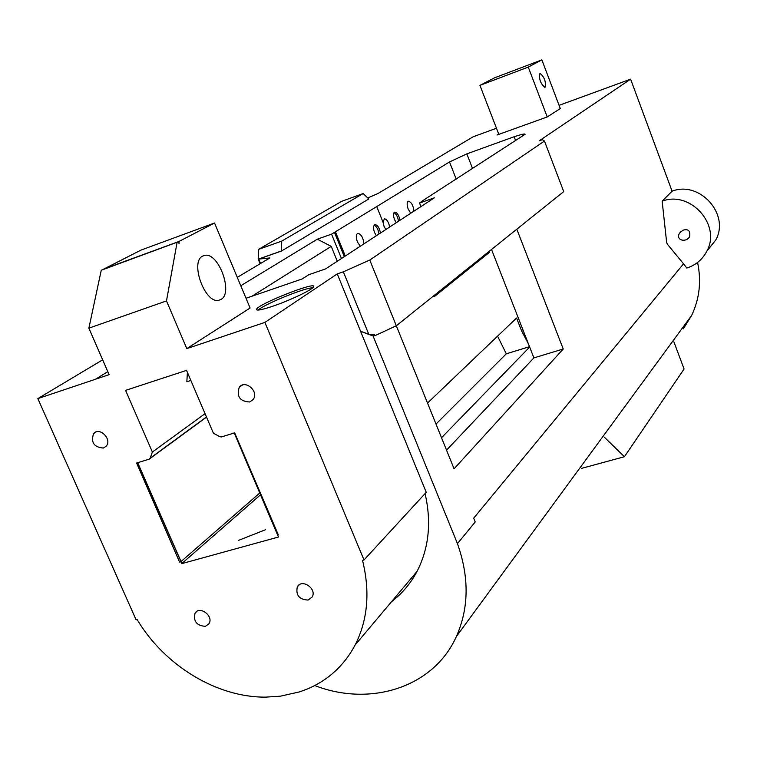 <?xml version="1.0" encoding="UTF-8"?>
<svg xmlns="http://www.w3.org/2000/svg" width="757" height="757" viewBox="0 0 757 757"><rect width="100%" height="100%" fill="white"/><g stroke="black" fill="none" stroke-linecap="round" stroke-linejoin="round"><path stroke-width="1.14" d="M604.275 437.13L624.421 456.726L581.452 468.394M673.862 341.795L684.082 368.99L624.44 456.698M360.597 331.329L337.262 273.902L264.893 322.406L364.013 559.972L426.238 492.324L360.597 331.329L373.078 335.985L457.294 543.223C469.349 576.929 469.028 608.06 456.32 636.618C433.695 687.261 370.665 707.275 314.732 685.549M457.493 543.592L475.207 521.97L473.674 518.176L683.543 263.815L686.788 268.044C695.759 265.149 702.42 259.556 706.783 251.277C721.648 225.189 690.46 190.177 662.157 201.182L672.084 191.18L630.619 79.173L559.073 105.346M683.306 328.869L691.671 315.385C699.525 298.845 701.493 281.197 697.585 262.442M367.76 197.937L377.79 193.612L473.153 136.771L496.478 128.236M497.586 336.146L506.301 353.803L436.004 424.052M391.549 601.683C402.147 593.554 410.654 583.439 417.069 571.336C428.945 548.125 431.613 522.207 425.074 493.592M516.813 229.201L563.236 348.996L454.077 468.82L396.318 325.775L374.895 335.701L374.535 334.831L368.744 334.206L343.347 271.82L369.776 260.058L544.453 141.048L563.728 191.597L396.318 325.784L369.776 260.058M683.543 263.815L667.277 244.095L666.643 242.401L662.157 201.182M544.453 141.048L542.409 139.704L539.429 140.67L630.619 79.173M496.999 135.039L547.226 116.947L560.294 108.573L541.87 59.869L528.272 67.089L479.957 85.38L498.844 134.368L496.999 135.039L498.702 133.989M237.282 277.365L269.889 257.929L258.695 259.083L260.531 263.512M281.472 251.031L368.81 198.968L363.171 193.546L281.727 241.114L281.472 251.031L258.695 259.083M491.52 249.479L533.903 357.891L446.545 450.141M441.53 437.726L529.663 347.047M528.443 343.924L521.507 330.667L516.567 318.016L427.525 403.055M489.334 251.229L489.684 252.128L434.102 296.782L433.714 295.807M506.301 353.803L529.522 346.687M373.078 335.985L374.535 334.831M360.654 331.282L368.744 334.206M364.013 559.972L362.527 560.36C370.249 591.7 367.788 619.888 355.165 644.955L417.069 571.336M107.816 371.64L95.429 379.276L37.85 398.598L136.109 619.841L137.14 619.576C164.506 665.545 216.767 697.5 265.622 697.131L280.298 696.194L299.706 691.851L307.626 688.898C328.481 679.966 344.321 665.318 355.165 644.955M37.85 398.598L102.668 359.821M667.277 244.095L666.643 242.401M682.899 230.232C688.236 228.614 690.479 230.743 689.636 236.629C686.173 243.073 675.235 240.272 679.512 233.232L682.899 230.232M672.084 191.18C699.809 180.365 730.259 214.562 715.677 240.13L707.123 250.718M563.236 348.996L533.903 357.891M479.957 85.38L494.539 77.82L541.87 59.869M547.226 116.947L528.272 67.089M545.078 87.206L544.822 87.292C540.507 83.62 538.861 79.031 539.892 73.514L540.138 73.429C544.434 77.082 546.09 81.671 545.078 87.206M281.443 250.964L258.203 259.178L260.105 263.758M487.148 252.97L489.684 252.128M246.016 298.267L302.308 278.898L308.828 274.687L325.567 268.915L434.348 197.823L419.539 203.056L422.075 201.097L525.084 134.311C525.103 133.525 521.459 134.339 514.154 136.733L466.832 153.87L449.497 161.951L376.749 206.566L383.051 222.321L384.395 218.726C386.884 219.246 388.634 222.019 389.647 227.034M186.411 370.211L185.796 370.618L186.468 370.192L213.398 433.203L219.88 436.723L221.46 436.921L234.651 432.872L278.292 534.802L277.677 534.972L278.548 537.006L181.689 563.662L180.828 561.685L179.541 562.035L136.62 463.019L149.176 459.158L150.198 458.174L152.375 452.024L205.052 413.672M185.796 370.618L125.586 390.366L152.375 452.024M337.262 273.902L343.347 271.82M264.893 322.406L186.809 348.608L250.094 308.014L214.553 223.012L178.955 241.474L179.116 243.669L178.321 241.805L101.258 270.24L88.872 328.169L166.483 300.926L186.809 348.608M249.678 401.986L253.075 399.582C259.547 391.748 245.117 379.011 239.221 387.347C236.43 396.583 239.922 401.456 249.678 401.986M103.368 448.049L106.112 446.252C112.538 439.476 99.489 426.295 93.603 433.61C90.689 442.419 93.944 447.236 103.368 448.049M272.217 306.415C289.467 300.652 312.792 289.571 313.54 286.837C317.543 280.639 258.582 303.784 256.623 309.178C256.112 310.938 261.316 310.02 272.217 306.415M240.783 285.739L317.315 239.184L331.235 246.366L337.3 261.25M344.331 256.651L334.471 232.371L331.557 234.15L317.315 239.184M334.471 232.371L376.74 206.576L383.061 222.312L384.036 226.381L385.824 229.532M308.108 600.064L312.111 597.065C317.306 588.918 301.882 578.244 297.321 586.817C295.608 595.153 299.204 599.572 308.108 600.064M205.355 626.342L208.866 623.853C214.184 616.435 199.801 605.221 195.069 613.104C193.167 621.242 196.602 625.661 205.355 626.342M363.171 193.546L341.852 201.258L258.563 249.375L258.203 259.178M281.727 241.114L258.563 249.375M419.539 203.056L420.939 206.585M515.659 140.67L514.154 136.733M472.548 168.546L466.832 153.87M396.271 222.7L394.52 219.596C393.11 215.442 393.214 212.935 394.823 212.083C397.255 212.603 398.967 215.338 399.97 220.287M410.767 213.228L408.212 209.15C406.717 204.75 406.802 202.11 408.477 201.22C411.411 202.138 413.246 205.44 413.975 211.137M251.967 296.224L331.235 246.366M335.465 231.879L345.277 256.036M376.371 235.711L374.545 232.522C373.182 228.623 373.21 226.069 374.611 224.867L375.141 224.621C377.686 225.141 379.465 227.942 380.478 233.024M360.237 246.252L357.408 241.928C355.79 237.168 355.96 234.282 357.91 233.279C361.231 234.206 363.237 237.726 363.937 243.839M341.473 258.525L331.557 234.15M187.395 372.368L186.847 381.746L190.849 380.44M150.198 458.174L206.453 416.946M149.176 459.158L206.529 417.126M259.746 493.006L181.027 561.552L137.689 462.697M175.785 552.705L176.4 552.175M179.541 562.035L180.384 561.306M137.367 462.792L180.951 561.571M181.689 563.662L260.503 494.804M265.461 529.749L238.483 540.394L265.461 529.749M278.169 534.508L277.677 534.972M278.141 534.451L277.45 534.65L234.225 432.995M233.061 432.985L232.257 433.6M202.725 256.065C189.6 261.78 204.996 304.049 218.782 300.274L220.978 299.441C233.62 293.044 218.48 251.949 204.693 255.383L202.725 256.065M103.245 269.331L140.991 250.094L214.553 223.012M312.707 287.792C304.74 287.717 263.881 304.399 258.194 310.067M394 212.689C396.346 214.089 397.851 216.947 398.485 221.262M374.195 225.198C376.702 226.513 378.292 229.456 378.964 234.017M88.872 328.169L109.122 374.649L95.42 379.248M277.97 534.499L274.062 525.301M274.043 525.311L277.961 534.518M166.483 300.926L177.081 242.448M103.245 269.237L178.955 241.474M101.258 270.24L178.321 241.805M522.775 329.418L521.507 330.667M456.216 179.097L449.497 161.951M456.32 636.618L691.671 315.385M706.783 251.277L715.677 240.13M679.512 233.232L681.262 231.264M242.278 385.133L239.221 387.347M96.139 431.925L93.603 433.61M256.954 309.982L256.623 309.178M299.356 584.716L297.321 586.817M196.971 611.315L195.069 613.104M202.602 256.131L204.693 255.383"/></g></svg>
